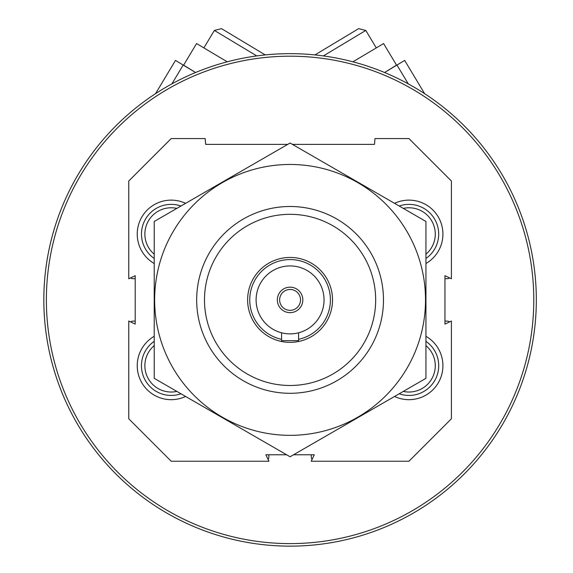 <?xml version="1.0" encoding="UTF-8"?>
<svg xmlns="http://www.w3.org/2000/svg" width="573" height="573" viewBox="0 0 573 573"><rect width="100%" height="100%" fill="white"/><g stroke="black" fill="none" stroke-linecap="round" stroke-linejoin="round"><path stroke-width="0.86" d="M312.07 459.424A4.247 4.247 0 0 1 311.304 456.989L311.304 454.783M268.852 454.783L268.852 456.989A4.247 4.247 0 0 1 268.085 459.424M130.558 321.897A4.247 4.247 0 0 1 132.993 321.131L135.199 321.131M135.199 278.671L132.993 278.671A4.247 4.247 0 0 1 130.558 277.905M449.597 277.905A4.247 4.247 0 0 1 447.162 278.671L444.956 278.671M444.956 321.131L447.162 321.131A4.247 4.247 0 0 1 449.597 321.897M46.377 299.901A243.697 243.697 0 0 1 411.93 88.851A243.697 243.697 0 0 1 411.93 510.951A243.697 243.697 0 0 1 46.377 299.901M43.835 299.901A246.247 246.247 0 0 1 413.197 86.645A246.247 246.247 0 0 1 413.197 513.157A246.247 246.247 0 0 1 43.835 299.901M292.416 144.375L374.484 144.375L374.993 138.566L408.957 138.566L451.409 181.025L451.409 278.764L444.956 275.699L444.956 324.103L451.409 321.038L451.409 418.777L408.957 461.236L311.211 461.236L314.276 454.783L293.534 454.783M286.622 454.783L265.879 454.783L268.945 461.236L171.198 461.236L128.746 418.777L128.746 321.038L135.199 324.103L135.199 275.699L128.746 278.764L128.746 181.025L171.198 138.566L205.163 138.566L205.671 144.375L287.739 144.375M425.94 336.294A33.965 33.965 0 0 1 439.068 381.417A33.965 33.965 0 0 1 394.546 396.466M185.609 396.466A33.965 33.965 0 0 1 137.233 365.71A33.965 33.965 0 0 1 154.216 336.294M154.216 263.508A33.965 33.965 0 0 1 137.233 234.092A33.965 33.965 0 0 1 185.609 203.336M394.546 203.336A33.965 33.965 0 0 1 439.068 218.385A33.965 33.965 0 0 1 425.94 263.508M204.489 299.901A85.592 85.592 0 0 1 332.87 225.776A85.592 85.592 0 0 1 332.87 374.026A85.592 85.592 0 0 1 204.489 299.901M196.675 299.901A93.406 93.406 0 0 1 336.781 219.008A93.406 93.406 0 0 1 336.781 380.787A93.406 93.406 0 0 1 196.675 299.901M399.195 206.022A29.717 29.717 0 0 1 425.94 258.48M403.292 208.386A26.322 26.322 0 0 1 425.94 254.204M154.216 258.48A29.717 29.717 0 0 1 180.961 206.022M154.216 254.204A26.322 26.322 0 0 1 176.864 208.386M180.961 393.78A29.717 29.717 0 0 1 154.216 341.315M176.864 391.416A26.322 26.322 0 0 1 154.216 345.598M425.94 341.315A29.717 29.717 0 0 1 399.195 393.78M425.94 345.598A26.322 26.322 0 0 1 403.292 391.416M352.918 61.805L383.581 43.555L396.545 65.136L384.59 72.492L404.667 60.43L424.636 93.671M408.277 83.88L396.967 65.057M323.38 55.918L365.789 30.433L376.225 47.803M314.935 54.915L358.641 28.65L365.789 30.433M155.519 93.671L175.488 60.43L195.558 72.492L183.611 65.136L196.575 43.555L227.237 61.805M183.188 65.057L171.879 83.88M203.931 47.803L214.366 30.433L256.776 55.918M214.366 30.433L221.515 28.65L265.22 54.915M256.11 299.901A33.965 33.965 0 0 1 307.064 270.485A33.965 33.965 0 0 1 307.064 329.317A33.965 33.965 0 0 1 256.11 299.901M290.081 287.166A12.735 12.735 0 0 1 301.111 306.269A12.735 12.735 0 0 1 279.044 306.269A12.735 12.735 0 0 1 290.081 287.166M281.587 339.331A40.332 40.332 0 0 1 287.231 259.669A40.332 40.332 0 0 1 330.005 294.214A40.332 40.332 0 0 1 298.569 339.331M247.622 299.901A42.459 42.459 0 0 1 311.304 263.129A42.459 42.459 0 0 1 311.304 336.666A42.459 42.459 0 0 1 247.622 299.901M281.587 332.784L281.587 340.656L298.569 340.656L298.569 332.784M290.081 289.458A10.443 10.443 0 0 1 299.12 305.123A10.443 10.443 0 0 1 281.035 305.123A10.443 10.443 0 0 1 290.081 289.458M290.081 435.337A135.436 135.436 0 0 1 172.788 232.18A135.436 135.436 0 0 1 407.367 232.18A135.436 135.436 0 0 1 290.081 435.337M154.216 221.465L154.216 378.338L290.081 456.774L425.94 378.338L425.94 221.465L290.081 143.021L154.216 221.465"/></g></svg>
